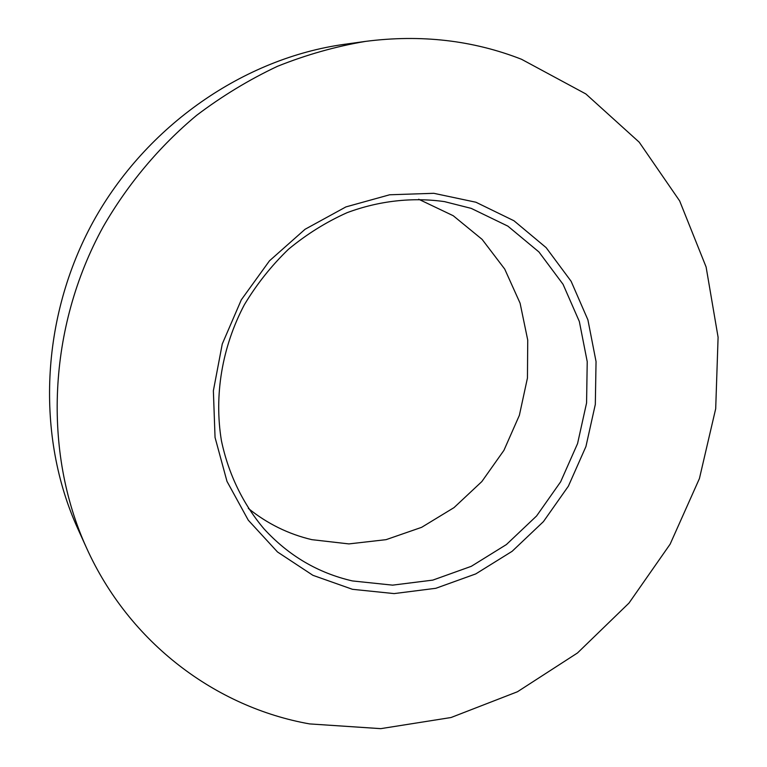 <?xml version="1.0" encoding="UTF-8"?>
<svg xmlns="http://www.w3.org/2000/svg" width="767" height="767" viewBox="0 0 767 767"><rect width="100%" height="100%" fill="white"/><g stroke="black" fill="none" stroke-linecap="round" stroke-linejoin="round"><path stroke-width="1.15" d="M418.686 199.247L453.23 215.728L482.136 239.4L504.724 269.083L520.093 303.205L527.734 340.088L527.447 378.016L519.374 415.311L503.938 450.334L481.839 481.571L454.006 507.629L421.62 527.332L386.06 539.661L348.899 543.908L311.853 539.661C288.488 534.139 267.309 523.717 248.316 508.406M352.446 580.935C318.075 573.035 288.622 555.711 264.088 528.942C243.168 504.312 228.451 474.121 221.423 440.699C213.955 395.551 221.999 346.991 244.376 304.72C256.705 284.212 271.384 265.737 288.44 249.285C306.589 234.271 326.138 222.066 347.077 212.68C379.08 200.762 412.473 197.09 444.467 201.616L471.206 208.375L507.879 226.14L538.933 251.96L563.055 284.308L579.334 321.488L587.225 361.65L586.573 402.972L577.561 443.604L560.639 481.81L536.584 515.97L506.383 544.57L471.302 566.314L432.809 580.111L392.57 585.144L352.446 580.935M521.512 59.27L585.863 93.957L639.208 142.192L679.658 200.925L706.11 266.993L718.094 337.259L715.697 408.725L699.418 478.57L670.128 544.167L628.998 603.063L577.503 652.957L517.466 691.748L451.034 717.519L380.748 728.65L309.542 723.904C216.294 707.327 129.556 643.436 86.422 547.676C42.875 451.801 47.573 327.969 103.123 226.879C127.667 184.214 159.402 146.401 196.525 115.414C222.133 96.038 249.112 79.672 277.472 66.307C306.34 54.754 335.649 46.451 365.408 41.408C420.69 34.256 472.721 40.21 521.512 59.27M352.465 589.305L312.917 575.317L277.52 551.991L248.287 520.199L226.984 481.369L215.048 437.439L213.37 390.758L222.267 343.971L241.327 299.792L269.485 260.809L305.065 229.275L345.927 206.908L389.655 194.78L433.777 193.303L475.914 202.229L513.957 220.762L546.142 247.636L571.108 281.268L587.915 319.877L596.045 361.564L595.317 404.42L585.93 446.557L568.376 486.182L543.439 521.608L512.135 551.3L475.77 573.908L435.857 588.289L394.123 593.591L352.465 589.305M365.408 41.408L344.45 44.313C244.251 58.167 146.583 125.117 93.315 221.471C40.306 317.969 35.876 436.298 77.688 528.405L86.422 547.676"/></g></svg>
